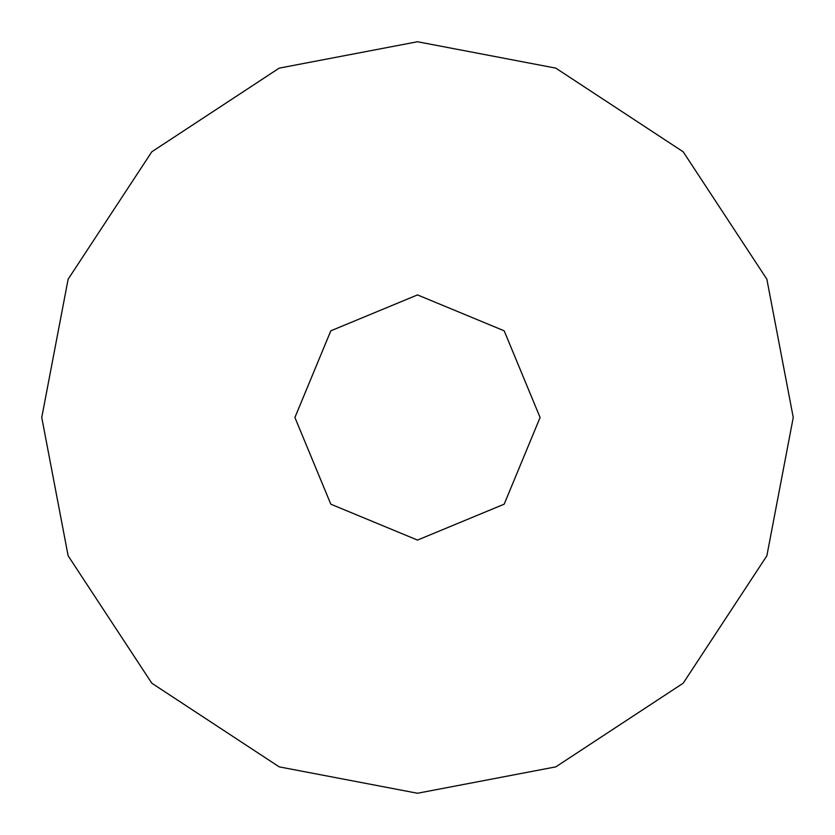 <?xml version="1.0" encoding="UTF-8"?>
<svg xmlns="http://www.w3.org/2000/svg" width="835" height="835" viewBox="0 0 835 835"><rect width="100%" height="100%" fill="white"/><g stroke="black" fill="none" stroke-linecap="round" stroke-linejoin="round"><path stroke-width="1.25" d="M417.5 793.25L555.807 766.864L683.197 683.197L766.864 555.807L793.25 417.5L766.864 279.193L683.197 151.803L555.807 68.136L417.5 41.75L279.193 68.136L151.803 151.803L68.136 279.193L41.75 417.5L68.136 555.807L151.803 683.197L279.193 766.864L417.5 793.25M417.5 540.088L504.183 504.183L540.088 417.5L504.183 330.817L417.5 294.912L330.817 330.817L294.912 417.5L330.817 504.183L417.5 540.088"/></g></svg>
